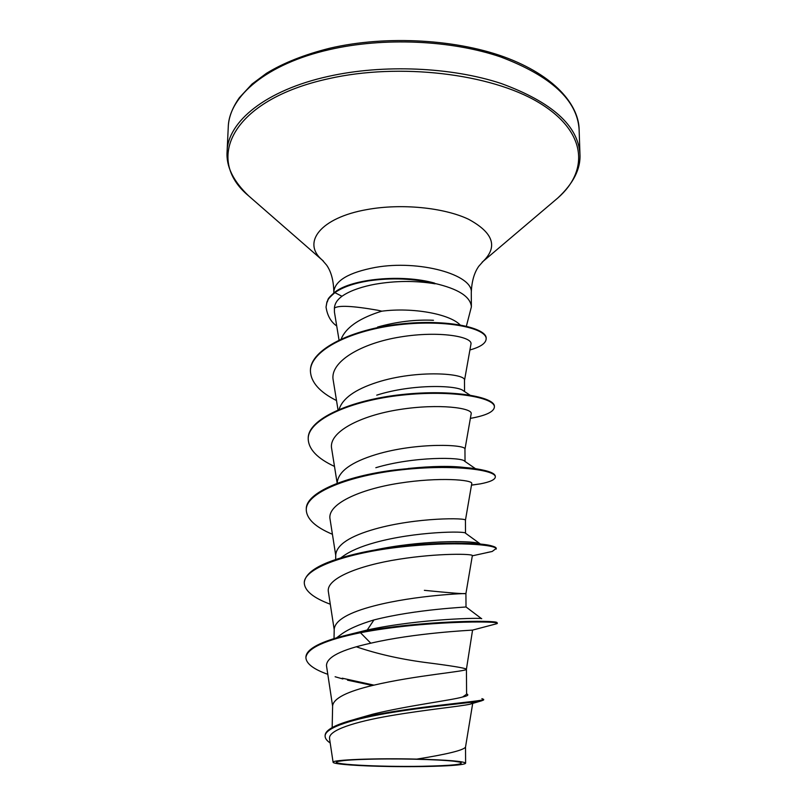 <?xml version="1.0" encoding="UTF-8"?>
<svg xmlns="http://www.w3.org/2000/svg" width="807" height="807" viewBox="0 0 807 807"><rect width="100%" height="100%" fill="white"/><g stroke="black" fill="none" stroke-linecap="round" stroke-linejoin="round"><path stroke-width="1.21" d="M374.317 759.105C408.221 758.398 451.708 760.002 459.829 762.131C465.7 764.239 453.161 765.621 422.232 766.277C378.402 767.124 324.192 764.108 338.708 761.283C344.155 760.204 356.028 759.478 374.317 759.105M466.385 326.159L471.389 306.831C470.542 296.653 458.235 288.825 434.489 283.358L435.134 283.812C415.474 280.574 395.511 280.705 375.245 284.205L371.059 285.022C358.379 287.796 348.685 291.549 341.966 296.27C337.225 299.73 334.703 303.684 334.401 308.123C338.294 305.167 352.709 305.873 377.636 310.221L381.802 311.179C412.488 307.185 449.479 313.883 460.071 324.858M435.134 283.812C414.021 278.465 391.778 277.497 368.406 280.897C353.557 283.368 342.39 287.292 334.885 292.648L341.966 296.27M434.489 283.358L434.489 283.075C401.997 273.956 351.781 278.728 334.905 292.094L334.885 292.648C325.766 300.587 328.812 299.77 326.896 302.484L326.038 307.084L326.916 301.929C328.822 299.215 325.776 300.033 334.905 292.094M355.08 719.229L372.763 714.185C407.384 705.641 451.042 700.385 462.643 696.996L466.547 694.252M332.171 727.581L332.625 705.701C333.795 698.226 347.292 691.438 373.116 685.335C415.555 675.227 468.05 671.374 466.426 669.205L466.436 669.154C464.62 667.934 450.548 665.654 424.22 662.325C399.374 658.956 376.728 653.781 356.291 646.79M336.66 637.782L340.604 634.806C347.807 629.359 358.913 624.406 373.934 619.947C416.382 609.083 468.03 607.096 466.012 606.945L465.921 593.569C464.156 594.013 450.296 592.933 424.361 590.331M334.017 638.589L334.219 628.966C335.399 620.19 348.695 612.503 374.105 605.886C416.109 594.941 467.949 593.256 465.921 593.569L472.357 555.599C473.134 553.824 438.968 552.906 398.719 559.271C358.338 565.586 325.927 578.659 328.358 591.652L334.199 629.611M340.847 557.849L343.056 556.255C350.319 551.02 360.931 546.46 374.902 542.597C415.444 531.319 465.911 530.956 465.468 533.175L479.842 543.605M335.651 559.503L335.752 554.611C336.953 544.614 350.056 536.08 375.063 528.999C416.473 517.307 467.546 517.65 465.427 520.303L465.518 533.205M375.83 467.707C413.84 456.298 462.038 457.014 464.58 461.16L475.484 468.696M337.235 483.302L337.245 482.515C338.456 471.379 351.378 462.058 375.991 454.533C416.745 442.165 467.011 444.395 464.953 449.257L465.034 461.433M376.738 395.158C412.559 383.678 457.68 385.171 463.41 390.8L469.896 395.067M339.122 409.361C342.511 398.436 355.1 389.448 376.899 382.387C417.007 369.404 466.486 373.389 464.479 380.329L464.56 391.546M341.19 338.97C345.678 328.096 357.864 319.259 377.767 312.46L381.802 311.179M472.71 703.018L470.037 704.188C461.059 706.317 425.894 709.646 390.326 715.738C354.929 721.771 327.975 730.295 329.589 738.597M416.826 759.105C375.709 758.025 331.062 759.851 333.12 762.262C333.019 764.199 358.893 766.035 389.307 766.509C411.439 766.832 430.686 766.589 447.058 765.782C459.082 765.107 465.266 764.239 465.609 763.19C464.005 761.304 447.744 759.952 416.826 759.105C446.886 754.303 463.117 750.328 465.498 747.191L472.7 703.401M377.585 327.047C396.772 321.68 415.393 319.431 433.47 320.278M373.934 619.947L367.235 630.005L354.979 633.102M466.597 693.707L467.394 694.343C468.665 695.15 467.082 696.038 462.643 696.996M466.012 606.955L481.628 618.727C484.704 617.557 419.882 618.545 367.235 630.005L341.321 636.481C318.16 642.826 306.347 649.665 305.914 656.989L305.893 657.624C306.236 663.687 313.54 669.255 327.803 674.319M342.239 678.193L373.964 685.133M481.91 698.62L483.605 699.346C487.811 701.374 388.692 707.9 345.497 722.104C332.101 726.451 325.312 730.89 325.12 735.429L325.11 736.085C325.11 738.435 326.805 740.725 330.194 742.965M466.426 669.205L472.569 630.096C469.755 630.358 414.909 632.93 370.776 643.199L360.467 632.718C423.413 620.603 500.885 620.815 497.263 623.418L497.021 622.56C495.972 620.069 420.74 620.412 360.477 632.042L360.467 632.718C325.191 639.931 306.993 648.243 305.893 657.624M335.117 676.75L342.894 678.98M347.494 680.17L372.521 685.486M483.605 699.346L483.615 699.992L481.537 700.839C473.043 702.635 433.117 705.853 393.594 712.208C353.96 718.523 324.817 727.49 325.11 736.085M370.776 643.199C341.22 649.685 326.452 657.18 326.492 665.684L332.615 706.165M334.401 308.123L334.441 312.117L339.021 339.979M470.955 344.064C472.841 336.832 439.674 330.517 400.484 336.953C361.173 343.187 329.619 361.869 333.18 380.006L338.012 409.835M464.953 449.328L471.187 413.719C472.761 408.06 439.21 403.298 399.808 409.492C360.194 415.534 328.459 432.138 331.616 448.399L337.185 483.322M465.427 520.323L471.762 483.544C472.973 479.772 439.069 476.907 399.283 483.181C359.266 489.365 327.228 504.204 330.013 518.891L335.742 555.458M374.115 550.162C418.47 540.468 470.854 540.327 478.985 543.434M408.281 468.474C432.401 466.053 451.496 465.76 465.578 467.616M330.295 604.231C313.328 597.906 304.653 590.795 304.279 582.896L304.3 582.281C305.853 570.539 324.989 560.633 361.728 552.563C412.286 541.598 477.26 541.416 491.655 545.885C494.721 546.692 496.255 547.539 496.265 548.437L492.189 551.474L487.166 552.523M332.423 534.284C315.335 527.102 306.62 518.921 306.267 509.742L306.287 509.136C305.47 492.754 345.214 476.11 394.694 470.007C428.608 466.133 455.844 465.74 476.412 468.837C488.911 470.854 495.205 473.356 495.316 476.352L495.327 476.937C495.125 479.661 490.142 481.971 480.367 483.857L471.49 485.158M308.213 438.504L308.213 438.221C307.911 418.964 350.672 399.979 401.836 394.552C453.009 388.944 495.105 397.165 494.388 406.425L494.398 407C493.934 411.812 485.925 415.605 470.37 418.379M310.423 370.776L310.423 370.494C310.271 349.391 351.943 329.195 400.101 324.031C448.319 318.674 486.853 328.156 486.167 338.284L486.167 338.839C485.915 343.298 480.498 347.01 469.906 349.966M497.263 623.418L495.397 624.063M304.279 582.896C303.815 567.896 347.867 552.825 400.766 546.975C453.665 541.013 497.102 544.594 496.275 549.042M306.267 509.742C305.893 492.552 349.3 475.464 401.311 469.835C453.342 464.045 496.093 470.017 495.327 476.937M334.491 466.426C317.292 458.426 308.536 449.217 308.203 438.796C307.901 419.569 350.662 400.595 401.836 395.158C453.009 389.559 495.115 397.76 494.398 407M336.509 400.554C319.633 392.081 310.937 382.246 310.413 371.059C310.261 349.976 351.933 329.791 400.101 324.626C448.319 319.259 486.853 328.731 486.167 338.839M336.711 325.967C330.91 321.963 327.349 315.668 326.038 307.084M329.115 49.701C383.406 37.082 451.113 40.047 500.653 56.944C551.181 76.08 577.338 100.29 579.123 129.574C578.861 107.149 558.313 78.057 508.36 58.497C458.991 39.291 386.755 34.872 329.71 48.238C304.471 54.563 283.378 62.936 266.411 73.346L252.036 84.039L239.306 97.768C232.224 107.916 228.552 117.701 228.26 127.123C228.906 96.326 266.774 63.894 329.115 49.701M251.673 198.512L248.697 195.919C233.213 181.111 226.01 166.343 227.09 151.595C227.685 121.686 265.735 90.162 328.449 76.372C383.083 64.106 451.224 67.011 501.066 83.454C551.907 102.075 578.195 125.61 579.951 154.066L579.123 129.574M323.405 261.105L248.697 195.919C204.191 159.302 231.407 99.836 328.782 78.662C399.526 62.583 490.666 73.598 538.541 102.408C586.81 131.188 589.352 170.549 557.718 198.078L554.712 200.62M333.785 292.941L333.816 291.7C333.563 280.533 331.183 271.707 326.684 265.2L322.316 260.136C301.525 242.635 320.288 217.678 367.074 209.558C401.23 203.303 443.87 207.51 468.554 219.262C493.228 232.638 498.121 246.639 483.222 261.266L482.112 262.214M333.816 291.7C335.066 280.533 348.876 272.443 375.245 267.43C419.055 259.521 473.406 274.703 471.278 292.659C471.692 281.502 474.193 272.695 478.783 266.27L483.222 261.266L557.718 198.078C573.414 183.482 580.818 168.814 579.951 154.066M459.829 762.131L454.331 761.283M471.389 306.831L471.278 292.659M466.597 694.252L466.436 669.174M329.538 738.607L333.089 762.272M465.619 763.19L465.518 747.08M481.537 700.839L470.037 704.188M470.965 344.064L464.489 380.47M471.5 485.088L480.367 483.857M472.327 555.831L492.189 551.474M472.569 630.096L497.051 623.64M308.203 438.796L308.213 438.221M310.413 371.059L310.423 370.494M227.09 151.595L228.26 127.123M344.216 760.517L338.708 761.283"/></g></svg>
